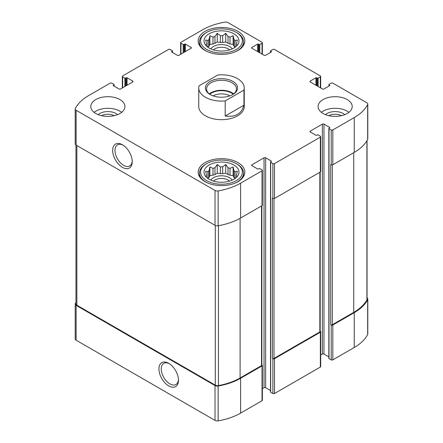 <?xml version="1.0" encoding="UTF-8"?>
<svg xmlns="http://www.w3.org/2000/svg" width="443" height="443" viewBox="0 0 443 443"><rect width="100%" height="100%" fill="white"/><g stroke="black" fill="none" stroke-linecap="round" stroke-linejoin="round"><path stroke-width="0.66" d="M235.039 178.54A15.073 8.705 180 0 0 233.943 177.449L233.943 170.649A15.073 8.705 180 0 1 235.095 171.801L235.095 178.501M228.023 174.52A15.073 8.705 180 0 1 230.011 175.179L230.011 168.379A15.073 8.705 180 0 0 228.023 167.72L228.023 174.52L225.753 173.207L222.646 173.689A15.073 8.705 180 0 0 220.354 173.689L217.247 173.207L214.977 174.52A15.073 8.705 180 0 0 212.989 175.179L209.888 175.661L209.057 177.449A15.073 8.705 180 0 0 207.961 178.54M228.023 167.72L225.753 164.503L222.646 166.889A15.073 8.705 180 0 0 220.354 166.889L220.354 173.689M222.646 166.889L222.646 173.689M220.354 166.889L217.247 164.503L214.977 167.72A15.073 8.705 180 0 0 212.989 168.379L212.989 175.179M214.977 167.72L214.977 174.52M212.989 168.379L209.888 166.956L209.057 170.649A15.073 8.705 180 0 0 207.905 171.801L207.905 178.501M209.057 170.649L209.057 177.449M206.327 177.172L205.635 176.115L206.466 176.231A15.073 8.705 180 0 1 206.427 175.566A15.073 8.705 180 0 1 206.466 174.902L206.466 177.311M236.673 177.172L237.365 176.115L236.534 176.231A15.073 8.705 180 0 0 236.573 175.566A15.073 8.705 180 0 0 236.534 174.902L236.534 177.311M235.039 47.323A15.073 8.705 180 0 0 233.943 46.233L233.943 39.433A15.073 8.705 180 0 1 235.095 40.579L235.095 47.285M228.023 43.298A15.073 8.705 180 0 1 230.011 43.962L230.011 37.162A15.073 8.705 180 0 0 228.023 36.498L228.023 43.298L225.753 41.985L222.646 42.467A15.073 8.705 180 0 0 220.354 42.467L217.247 41.985L214.977 43.298A15.073 8.705 180 0 0 212.989 43.962L209.888 44.444L209.057 46.233A15.073 8.705 180 0 0 207.961 47.323M228.023 36.498L225.753 33.286L222.646 35.667A15.073 8.705 180 0 0 220.354 35.667L220.354 42.467M222.646 35.667L222.646 42.467M220.354 35.667L217.247 33.286L214.977 36.498A15.073 8.705 180 0 0 212.989 37.162L212.989 43.962M214.977 36.498L214.977 43.298M212.989 37.162L209.888 35.739L209.057 39.433A15.073 8.705 180 0 0 207.905 40.579L207.905 47.285M209.057 39.433L209.057 46.233M206.327 45.956L205.635 44.898L206.466 45.009A15.073 8.705 180 0 1 206.427 44.344A15.073 8.705 180 0 1 206.466 43.685L206.466 46.094M236.673 45.956L237.365 44.898L236.534 45.009A15.073 8.705 180 0 0 236.573 44.344A15.073 8.705 180 0 0 236.534 43.685L236.534 46.094M328.784 115.678A9.453 5.46 180 0 1 341.498 115.678M101.502 115.678A9.453 5.46 180 0 1 114.216 115.678M75.947 302.469A53.476 30.872 0 0 0 75.338 303.571A3.129 1.805 0 0 0 75.205 304.086A3.129 1.805 0 0 0 76.124 305.365L215.021 385.56A3.129 1.805 0 0 0 218.133 386.014A53.476 30.872 0 0 0 240.61 378.267L262.029 365.901A1.135 0.659 0 0 0 262.361 365.436A1.135 0.659 0 0 0 262.029 364.971L261.857 364.871M75.205 304.086L75.205 338.923A3.129 1.805 0 0 0 76.124 340.202L215.021 420.396A3.129 1.805 0 0 0 218.133 420.85A53.476 30.872 0 0 0 240.61 413.103L262.029 400.738A1.135 0.659 0 0 0 262.361 400.273L262.361 365.436M168.7 385.908A13.833 7.991 -120 0 0 178.485 380.26A13.833 7.991 -120 0 0 168.705 363.315A13.833 7.991 -120 0 0 158.921 368.964A13.833 7.991 -120 0 0 168.7 385.908M262.361 388.699L264.039 387.73A1.135 0.659 0 0 1 265.65 387.73L265.65 157.802L271.282 161.058A0.57 0.327 0 0 1 271.282 161.523L270.679 161.867A0.57 0.327 0 0 0 270.512 162.099L270.512 392.027A0.57 0.327 0 0 0 270.679 392.26L272.888 393.539L272.888 358.703A1.135 0.659 0 0 0 274.499 358.703L320.355 332.222A1.135 0.659 0 0 0 320.688 331.757A1.135 0.659 0 0 0 320.355 331.298L320.189 331.198M272.888 393.539A1.135 0.659 0 0 0 274.499 393.539L320.355 367.064A1.135 0.659 0 0 0 320.688 366.599L320.688 331.757M320.688 355.026L322.366 354.057A1.135 0.659 0 0 1 323.977 354.057L323.977 124.129L329.609 127.379A0.57 0.327 0 0 1 329.609 127.844L329.005 128.193A0.57 0.327 0 0 0 328.839 128.426L328.839 358.354A0.57 0.327 0 0 0 329.005 358.586L331.22 359.86L331.22 325.024A1.135 0.659 0 0 0 332.826 325.024L354.245 312.658A53.476 30.872 0 0 0 367.662 299.684A3.129 1.805 0 0 0 367.795 299.163A3.129 1.805 0 0 0 367.053 297.995M331.22 359.86A1.135 0.659 0 0 0 332.826 359.86L354.245 347.495A53.476 30.872 0 0 0 367.662 334.52A3.129 1.805 0 0 0 367.795 334L367.795 299.163M316.734 85.693L316.734 77.796L317.338 78.145A0.57 0.327 0 0 0 318.146 78.145L320.355 76.866A1.135 0.659 0 0 0 320.688 76.401A1.135 0.659 0 0 0 320.355 75.936L274.499 49.461A1.135 0.659 0 0 0 272.888 49.461L270.679 50.74A0.57 0.327 0 0 0 270.679 51.205L271.282 51.554A0.57 0.327 0 0 1 271.282 52.019L265.65 55.27A1.135 0.659 0 0 1 264.039 55.27L251.973 48.304L251.973 47.373A1.135 0.659 0 0 0 251.641 47.838A1.135 0.659 0 0 0 251.973 48.304M251.973 47.373L257.604 44.123A0.57 0.327 0 0 1 258.407 44.123L259.011 44.472A0.57 0.327 0 0 0 259.814 44.472L262.029 43.192A1.135 0.659 0 0 0 262.361 42.727A1.135 0.659 0 0 0 262.029 42.262L227.979 22.604A3.129 1.805 0 0 0 224.867 22.15A53.476 30.872 0 0 0 202.39 29.897L180.971 42.262A1.135 0.659 0 0 0 180.639 42.727A1.135 0.659 0 0 0 180.971 43.192L183.186 44.472A0.57 0.327 0 0 0 183.989 44.472L184.593 44.123A0.57 0.327 0 0 1 185.395 44.123L191.027 47.373A1.135 0.659 0 0 1 191.359 47.838A1.135 0.659 0 0 1 191.027 48.304L178.961 55.27A1.135 0.659 0 0 1 177.35 55.27L171.718 52.019L171.718 51.554A0.57 0.327 0 0 0 171.718 52.019M171.718 51.554L172.321 51.205A0.57 0.327 0 0 0 172.321 50.74L170.112 49.461A1.135 0.659 0 0 0 168.501 49.461L122.645 75.936A1.135 0.659 0 0 0 122.312 76.401A1.135 0.659 0 0 0 122.645 76.866L124.854 78.145A0.57 0.327 0 0 0 125.662 78.145L126.266 77.796A0.57 0.327 0 0 1 127.069 77.796L132.701 81.047A1.135 0.659 0 0 1 133.033 81.512A1.135 0.659 0 0 1 132.701 81.977L120.634 88.943A1.135 0.659 0 0 1 119.023 88.943L113.391 85.693L113.391 85.228A0.57 0.327 0 0 0 113.391 85.693M113.391 85.228L113.995 84.879A0.57 0.327 0 0 0 113.995 84.414L111.78 83.14A1.135 0.659 0 0 0 110.174 83.14L88.755 95.505A53.476 30.872 0 0 0 75.338 108.48A3.129 1.805 0 0 0 75.205 109A3.129 1.805 0 0 0 76.124 110.274L215.021 190.468A3.129 1.805 0 0 0 218.133 190.922A53.476 30.872 0 0 0 240.61 183.18L262.029 170.81A1.135 0.659 0 0 0 262.361 170.345A1.135 0.659 0 0 0 262.029 169.879L259.814 168.606A0.57 0.327 0 0 0 259.011 168.606L258.407 168.955A0.57 0.327 0 0 1 257.604 168.955L251.973 165.699L251.973 164.774A1.135 0.659 0 0 0 251.641 165.239A1.135 0.659 0 0 0 251.973 165.699M75.205 109L75.205 143.837A3.129 1.805 0 0 0 76.124 145.116L76.124 110.274M122.44 167.36A13.833 7.991 -120 0 0 132.224 161.712A13.833 7.991 -120 0 0 122.44 144.767A13.833 7.991 -120 0 0 112.66 150.415A13.833 7.991 -120 0 0 122.44 167.36M262.361 170.345L262.361 205.181A1.135 0.659 0 0 1 262.029 205.646L240.61 218.017A53.476 30.872 0 0 1 218.133 225.758A3.129 1.805 0 0 1 215.021 225.31L76.124 145.116M251.973 164.774L264.039 157.802A1.135 0.659 0 0 1 265.65 157.802M265.65 387.73L270.512 390.538M270.512 162.099A0.57 0.327 0 0 0 270.679 162.332L272.888 163.611A1.135 0.659 0 0 0 274.499 163.611L320.355 137.136A1.135 0.659 0 0 0 320.688 136.671A1.135 0.659 0 0 0 320.355 136.206L318.146 134.927A0.57 0.327 0 0 0 317.338 134.927L316.734 135.276A0.57 0.327 0 0 1 315.931 135.276L310.299 132.025L310.299 131.095A1.135 0.659 0 0 0 309.967 131.56A1.135 0.659 0 0 0 310.299 132.025M320.688 136.671L320.688 171.507A1.135 0.659 0 0 1 320.355 171.973L274.499 198.447A1.135 0.659 0 0 1 272.888 198.447L272.384 198.159L272.384 358.409A1.135 0.659 0 0 0 273.995 358.409L319.852 331.934A1.135 0.659 0 0 0 320.189 331.469L320.189 172.072M272.888 358.703L272.384 358.409M310.299 131.095L322.366 124.129A1.135 0.659 0 0 1 323.977 124.129M323.977 354.057L328.839 356.864M328.839 128.426A0.57 0.327 0 0 0 329.005 128.658L331.22 129.937A1.135 0.659 0 0 0 332.826 129.937L354.245 117.567A53.476 30.872 0 0 0 367.662 104.592A3.129 1.805 0 0 0 367.795 104.077A3.129 1.805 0 0 0 366.876 102.798L332.826 83.14A1.135 0.659 0 0 0 331.22 83.14L329.005 84.414A0.57 0.327 0 0 0 329.005 84.879L329.609 85.228A0.57 0.327 0 0 1 329.609 85.693L323.977 88.943A1.135 0.659 0 0 1 322.366 88.943L310.299 81.977L310.299 81.047A1.135 0.659 0 0 0 309.967 81.512A1.135 0.659 0 0 0 310.299 81.977M367.795 104.077L367.795 138.914A3.129 1.805 0 0 1 367.662 139.429A53.476 30.872 0 0 1 354.245 152.403L332.826 164.774A1.135 0.659 0 0 1 331.22 164.774L330.716 164.48L330.716 324.736A1.135 0.659 0 0 0 332.322 324.736L353.747 312.365A53.476 30.872 0 0 0 366.909 299.861A3.129 1.805 0 0 0 367.053 299.318L367.053 140.531M331.22 325.024L330.716 324.736M310.299 81.047L315.931 77.796A0.57 0.327 0 0 1 316.734 77.796M323.074 113.502A17.067 9.851 0 0 0 347.207 113.502A17.067 9.851 0 0 0 352.207 106.536A17.067 9.851 0 0 0 335.141 96.685A17.067 9.851 0 0 0 318.074 106.536A17.067 9.851 0 0 0 323.074 113.502M95.793 113.502A17.067 9.851 0 0 0 114.394 115.64A17.067 9.851 0 0 0 124.926 106.536A17.067 9.851 0 0 0 119.926 99.57A17.067 9.851 0 0 0 101.331 97.432A17.067 9.851 0 0 0 90.793 106.536A17.067 9.851 0 0 0 95.793 113.502M237.991 31.403A23.324 13.467 180 0 1 244.824 40.928A23.324 13.467 180 0 1 221.5 54.395A23.324 13.467 180 0 1 198.176 40.928A23.324 13.467 180 0 1 212.574 28.485A23.324 13.467 180 0 1 237.991 31.403M237.991 162.625A23.324 13.467 180 0 1 244.824 172.144A23.324 13.467 180 0 1 221.5 185.611A23.324 13.467 180 0 1 198.176 172.144A23.324 13.467 180 0 1 212.574 159.707A23.324 13.467 180 0 1 237.991 162.625M243.955 90.09L225.194 100.921A22.754 13.14 180 0 1 205.408 97.244A22.754 13.14 180 0 1 198.746 87.958L198.746 106.536A22.754 13.14 0 0 0 205.408 115.828A22.754 13.14 0 0 0 230.21 118.674A22.754 13.14 0 0 0 244.254 106.536L244.254 87.958A22.754 13.14 180 0 1 243.955 90.09L243.955 105.185L225.194 116.016C235.432 117.367 241.684 113.757 243.955 105.185M75.947 145.005L75.947 303.937A3.129 1.805 0 0 0 76.861 305.21L215.287 385.133A3.129 1.805 0 0 0 218.449 385.576A53.476 30.872 0 0 0 240.106 377.979L261.525 365.608A1.135 0.659 0 0 0 261.857 365.143L261.857 205.746M123.043 145.138A12.182 7.033 -120 0 0 117.517 144.839A12.182 7.033 -120 0 0 115.651 154.601A12.182 7.033 -120 0 0 123.608 165.333A12.182 7.033 -120 0 0 129.699 165.937A12.182 7.033 -120 0 0 132.208 161.003M169.304 363.681A12.182 7.033 -120 0 0 163.783 363.382A12.182 7.033 -120 0 0 161.911 373.144A12.182 7.033 -120 0 0 169.874 383.882A12.182 7.033 -120 0 0 175.965 384.485A12.182 7.033 -120 0 0 178.468 379.551M233.871 165.006A17.493 10.1 180 0 1 237.47 176.27A17.493 10.1 180 0 1 221.5 182.245A17.493 10.1 180 0 1 205.53 176.27A17.493 10.1 180 0 1 211.582 163.827A17.493 10.1 180 0 1 233.871 165.006M237.088 164.076L236.285 163.611A20.904 12.072 180 0 1 236.285 180.683A20.904 12.072 180 0 1 206.715 180.683A20.904 12.072 180 0 1 206.715 163.611A20.904 12.072 180 0 1 236.285 163.611L237.088 164.076A22.045 12.725 180 0 1 243.545 173.075A22.045 12.725 180 0 1 235.239 183.031M236.534 174.902L237.365 171.208L235.095 171.801M233.943 170.649L233.112 166.956L230.011 168.379M207.905 171.801L205.635 171.208L206.466 174.902M210.796 180.135A11.38 6.567 180 0 1 229.546 177.721A11.38 6.567 180 0 1 232.204 180.135M233.943 177.449L233.112 175.661L230.011 175.179M213.421 181.104A9.453 5.46 180 0 1 228.184 180.079A9.453 5.46 180 0 1 229.579 181.104M207.761 183.031A22.045 12.725 180 0 1 199.455 173.075A22.045 12.725 180 0 1 205.912 164.076L206.715 163.611M233.871 33.784A17.493 10.1 180 0 1 237.47 45.048A17.493 10.1 180 0 1 221.5 51.028A17.493 10.1 180 0 1 205.53 45.048A17.493 10.1 180 0 1 211.582 32.61A17.493 10.1 180 0 1 233.871 33.784M237.088 32.854L236.285 32.394A20.904 12.072 180 0 1 236.285 49.461A20.904 12.072 180 0 1 206.715 49.461A20.904 12.072 180 0 1 206.715 32.394A20.904 12.072 180 0 1 236.285 32.394L237.088 32.854A22.045 12.725 180 0 1 243.545 41.858A22.045 12.725 180 0 1 235.239 51.809M236.534 43.685L237.365 39.986L235.095 40.579M233.943 39.433L233.112 35.739L230.011 37.162M207.905 40.579L205.635 39.986L206.466 43.685M210.796 48.918A11.38 6.567 180 0 1 229.546 46.504A11.38 6.567 180 0 1 232.204 48.918M233.943 46.233L233.112 44.444L230.011 43.962M213.421 49.887A9.453 5.46 180 0 1 228.184 48.857A9.453 5.46 180 0 1 229.579 49.887M207.761 51.809A22.045 12.725 180 0 1 199.455 41.858A22.045 12.725 180 0 1 205.912 32.854L206.715 32.394M94.071 112.345A17.067 9.851 180 0 1 119.926 111.182A17.067 9.851 180 0 1 121.648 112.345M98.213 114.665A11.38 6.567 180 0 1 115.905 113.502A11.38 6.567 180 0 1 117.506 114.665M321.352 112.345A17.067 9.851 180 0 1 348.929 112.345M325.494 114.665A11.38 6.567 180 0 1 344.787 114.665M209.888 44.444L209.888 35.739M217.247 41.985L217.247 33.286M225.753 41.985L225.753 33.286M233.112 44.444L233.112 35.739M209.888 175.661L209.888 166.956M217.247 173.207L217.247 164.503M225.753 173.207L225.753 164.503M233.112 175.661L233.112 166.956M198.746 87.958A22.754 13.14 180 0 1 199.045 85.826L217.806 74.994A22.754 13.14 180 0 1 244.254 87.958M225.194 100.921L225.194 116.016M210.137 94.52L210.137 94.52A16.07 9.281 180 0 1 210.137 81.396A16.07 9.281 180 0 1 232.863 81.396A16.07 9.281 180 0 1 232.863 94.52A16.07 9.281 180 0 1 210.137 94.52M210.552 94.752A14.935 8.622 180 0 1 206.565 88.888A14.935 8.622 180 0 1 221.5 80.266A14.935 8.622 180 0 1 236.435 88.888A14.935 8.622 180 0 1 232.448 94.752M209.329 93.877A14.935 8.622 180 0 1 233.671 93.877M209.777 94.226A14.22 8.212 180 0 1 233.223 94.226M213.116 95.871A11.911 6.878 180 0 1 229.884 95.871M76.124 340.202L76.124 305.365M215.021 420.396L215.021 385.56M218.133 420.85L218.133 386.014M240.61 413.103L240.61 378.267M262.029 400.738L262.029 365.901M274.499 393.539L274.499 358.703M320.355 367.064L320.355 332.222M332.826 359.86L332.826 325.024M354.245 347.495L354.245 312.658M367.662 334.52L367.662 299.684M270.679 52.363L270.679 51.205M271.282 52.019L271.282 51.554M257.604 51.554L257.604 44.123M258.407 52.019L258.407 44.123M259.011 52.363L259.011 44.472M259.814 52.828L259.814 44.472M262.029 54.107L262.029 43.192M180.971 54.107L180.971 43.192M183.186 52.828L183.186 44.472M183.989 52.363L183.989 44.472M184.593 52.019L184.593 44.123M185.395 51.554L185.395 44.123M191.027 48.304L191.027 47.373M172.321 52.363L172.321 51.205M122.645 87.78L122.645 76.866M124.854 86.507L124.854 78.145M125.662 86.042L125.662 78.145M126.266 85.693L126.266 77.796M127.069 85.228L127.069 77.796M132.701 81.977L132.701 81.047M113.995 86.042L113.995 84.879M215.021 225.31L215.021 190.468M218.133 225.758L218.133 190.922M240.61 218.017L240.61 183.18M262.029 205.646L262.029 170.81M264.039 387.73L264.039 157.802M271.282 161.523L271.282 161.058M270.679 392.26L270.679 162.332M272.888 198.447L272.888 163.611M274.499 198.447L274.499 163.611M320.355 171.973L320.355 137.136M322.366 354.057L322.366 124.129M329.609 127.844L329.609 127.379M329.005 358.586L329.005 128.658M331.22 164.774L331.22 129.937M332.826 164.774L332.826 129.937M354.245 152.403L354.245 117.567M367.662 139.429L367.662 104.592M329.005 86.042L329.005 84.879M329.609 85.693L329.609 85.228M315.931 85.228L315.931 77.796M317.338 86.042L317.338 78.145M318.146 86.507L318.146 78.145M320.355 87.78L320.355 76.866M332.322 324.736L332.322 164.94M353.747 312.365L353.747 152.697M366.909 299.861L366.909 140.774M273.995 358.409L273.995 198.619M319.852 331.934L319.852 172.261M76.861 305.21L76.861 145.542M215.287 385.133L215.287 225.443M218.449 385.576L218.449 225.708M240.106 377.979L240.106 218.299M261.525 365.608L261.525 205.94M270.512 52.462L270.512 50.973M262.361 54.301L262.361 42.727M180.639 54.301L180.639 42.727M172.488 52.462L172.488 50.973M122.312 87.974L122.312 76.401M114.161 86.136L114.161 84.646M320.688 87.974L320.688 76.401M199.455 173.075L199.455 176.547M243.545 173.075L243.545 176.547M199.455 41.858L199.455 45.324M243.545 41.858L243.545 45.324"/></g></svg>
